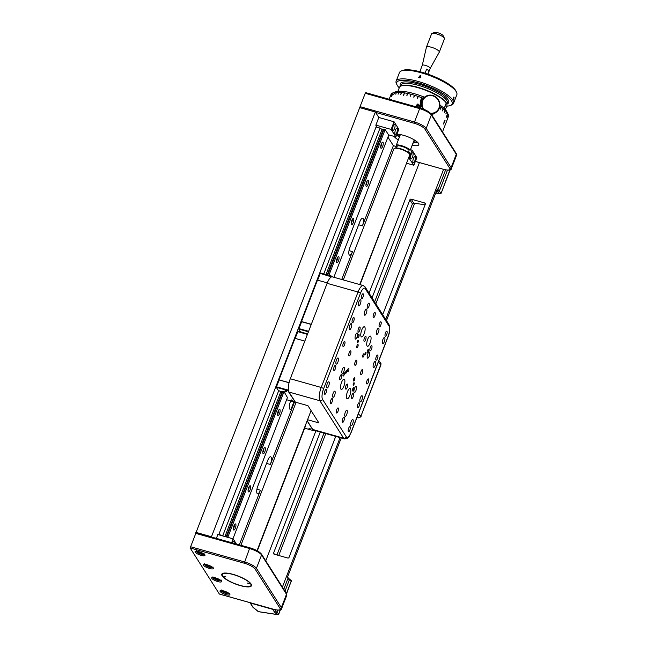 <?xml version="1.0" encoding="UTF-8"?>
<svg xmlns="http://www.w3.org/2000/svg" width="647" height="647" viewBox="0 0 647 647"><rect width="100%" height="100%" fill="white"/><g stroke="black" fill="none" stroke-linecap="round" stroke-linejoin="round"><path stroke-width="0.97" d="M266.572 463.398L270.365 464.465A5.831 1.892 105.7 0 0 271.085 457.154A5.831 1.892 105.7 0 0 270.64 456.79A5.831 1.892 105.7 0 0 267.753 460.349L257.805 486.115A5.831 1.892 105.7 0 0 257.53 493.79A5.831 1.892 105.7 0 0 260.418 490.232L239.341 544.855M358.648 224.784L362.433 225.852A5.831 1.892 105.7 0 0 363.153 218.549A5.831 1.892 105.7 0 0 362.708 218.185A5.831 1.892 105.7 0 0 359.821 221.735L349.881 247.51A5.831 1.892 105.7 0 0 349.606 255.177A5.831 1.892 105.7 0 0 352.494 251.626L341.737 279.488M291.166 408.896L293.916 401.787M375.931 125.138L378.794 117.447L375.349 112.02L359.7 107.612L196.017 532.659M375.349 112.02L211.464 536.743L195.815 532.335M218.702 534.802L376.255 126.497L375.964 125.267M216.365 538.385L217.667 535.012M362.433 225.852L393.368 145.68L396.045 146.432M270.365 464.465L294.49 401.949M290.721 400.881A5.831 1.892 105.7 0 0 290.398 401.65A5.831 1.892 105.7 0 0 289.678 408.953A5.831 1.892 105.7 0 0 293.01 405.766A5.831 1.892 105.7 0 0 294.021 401.811M387.941 137.132L393.368 145.68M437.396 193.275A1.059 0.655 -81.2 0 1 437.17 193.299A1.059 0.655 -81.2 0 1 436.968 193.21L435.965 192.402L436.911 193.162L435.746 192.984M265.755 560.844L315.93 430.813M369.049 293.148L419.442 162.551M249.977 602.672A1.059 0.962 -32.4 0 0 250.518 603.093L252.993 607.355L249.993 602.705M274.668 609.603L275.452 610.849A1.059 0.962 147.6 0 1 274.118 611.528L272.735 609.345A1.059 0.962 -32.4 0 0 273.471 609.288M436.644 190.647A1.059 0.962 147.6 0 0 437.865 189.943L437.275 189.013L386.485 320.637M341.228 437.938L287.381 577.464L287.98 578.394A1.059 0.962 -32.4 0 0 287.907 577.553L287.559 577.011M282.399 587.088L340.079 437.615M385.693 319.392L443.591 169.352M320.273 432.034L273.608 552.983A1.059 0.962 147.6 0 0 274.207 554.212L287.729 558.013A1.059 0.962 147.6 0 0 289.063 557.334L335.728 436.385M425.378 203.999L424.723 202.972A1.059 0.962 147.6 0 1 425.322 204.193L382.7 314.668M409.866 199.842A1.059 0.962 147.6 0 1 411.201 199.163L413.684 203.069L412.43 203.886L409.866 199.842L372.041 297.871M424.723 202.972L411.201 199.163M413.684 203.069L425.079 204.824M276.956 554.98L323.993 433.086M374.605 301.914L412.43 203.886M272.735 609.345L250.518 603.093M397.145 146.335A6.365 1.682 21.1 0 1 397.161 146.279A6.365 1.682 21.1 0 1 403.591 146.958A6.365 1.682 21.1 0 1 409.058 150.8A6.365 1.682 21.1 0 1 409.033 150.856A6.365 1.682 21.1 0 1 409.009 150.913M396.627 147.662A8.484 2.24 21.1 0 1 395.907 147.031L396.401 144.904A8.484 2.24 21.1 0 1 403.607 146.368A8.484 2.24 21.1 0 1 410.295 150.104L414.412 139.962M410.295 150.104L414.242 139.865M409.802 152.239A8.484 2.24 21.1 0 1 408.5 152.239M396.401 144.904L400.38 134.576M409.688 155.037A8.484 2.24 -158.9 0 0 409.729 154.965A8.484 2.24 -158.9 0 0 409.753 154.884A8.484 2.24 -158.9 0 0 409.648 154.277A8.484 2.24 -158.9 0 0 402.62 149.821A8.484 2.24 -158.9 0 0 394.419 148.398A8.484 2.24 -158.9 0 0 393.894 148.85A8.484 2.24 -158.9 0 0 393.869 148.931M394.419 148.398L395.066 148.139A7.958 2.103 21.1 0 1 402.749 149.473A7.958 2.103 21.1 0 1 409.341 153.646L409.648 154.277M430.538 113.249A9.018 8.557 55.9 0 0 439.208 107.167A9.018 8.557 55.9 0 0 433.11 95.974A9.018 8.557 55.9 0 0 422.418 101.644A9.018 8.557 55.9 0 0 423.753 109.238M422.709 108.825A9.543 9.058 -124.1 0 1 421.787 101.579A9.543 9.058 -124.1 0 1 425.314 96.597A9.543 9.058 -124.1 0 1 435.941 97.066A9.543 9.058 -124.1 0 1 439.556 107.418A9.543 9.058 -124.1 0 1 436.029 112.4A9.543 9.058 -124.1 0 1 431.104 113.896M425.314 96.597L424.206 97.349A9.543 9.058 55.9 0 0 420.679 102.331A9.543 9.058 55.9 0 0 420.979 108.219M431.517 114.519A9.543 9.058 55.9 0 0 434.921 113.152L436.029 112.4M420.72 108.138A6.365 6.041 -124.1 0 1 420.59 106.941M233.074 574.358A15.908 4.197 -158.9 0 0 221.792 574.245A15.908 4.197 -158.9 0 0 240.199 585.584A15.908 4.197 -158.9 0 0 251.481 585.697A15.908 4.197 -158.9 0 0 233.074 574.358M198.839 551.656A5.305 1.399 -158.9 0 0 195.079 551.616A5.305 1.399 -158.9 0 0 201.209 555.393A5.305 1.399 -158.9 0 0 204.97 555.433A5.305 1.399 -158.9 0 0 198.839 551.656M207.145 564.75A5.305 1.399 -158.9 0 0 203.384 564.71A5.305 1.399 -158.9 0 0 209.523 568.495A5.305 1.399 -158.9 0 0 213.284 568.535A5.305 1.399 -158.9 0 0 207.145 564.75M215.451 577.852A5.305 1.399 -158.9 0 0 211.69 577.811A5.305 1.399 -158.9 0 0 217.829 581.588A5.305 1.399 -158.9 0 0 221.589 581.629A5.305 1.399 -158.9 0 0 215.451 577.852M223.765 590.946A5.305 1.399 -158.9 0 0 220.004 590.913A5.305 1.399 -158.9 0 0 226.135 594.69A5.305 1.399 -158.9 0 0 229.895 594.73A5.305 1.399 -158.9 0 0 223.765 590.946M219.543 594.067L273.446 609.239A9.543 2.523 -158.9 0 0 280.005 608.317L255.08 569.02A9.543 2.523 -158.9 0 0 244.251 563.205L190.161 547.977L219.357 594.011M190.161 547.977L196.057 532.707M348.329 431.557A2.653 0.857 105.7 0 0 348.531 431.727A2.653 0.857 105.7 0 0 349.962 429.762A2.653 0.857 105.7 0 0 350.173 426.785A2.653 0.857 105.7 0 0 349.97 426.624A2.653 0.857 105.7 0 0 348.531 428.581A2.653 0.857 105.7 0 0 348.329 431.557M357.532 407.699A2.653 0.857 105.7 0 0 357.734 407.869A2.653 0.857 105.7 0 0 359.174 405.904A2.653 0.857 105.7 0 0 359.376 402.927A2.653 0.857 105.7 0 0 359.174 402.766A2.653 0.857 105.7 0 0 357.742 404.723A2.653 0.857 105.7 0 0 357.532 407.699M366.744 383.841A2.653 0.857 105.7 0 0 366.946 384.003A2.653 0.857 105.7 0 0 368.378 382.045A2.653 0.857 105.7 0 0 368.58 379.069A2.653 0.857 105.7 0 0 368.378 378.899A2.653 0.857 105.7 0 0 366.946 380.865A2.653 0.857 105.7 0 0 366.744 383.841M375.947 359.983A2.653 0.857 105.7 0 0 376.15 360.144A2.653 0.857 105.7 0 0 377.589 358.179A2.653 0.857 105.7 0 0 377.791 355.203A2.653 0.857 105.7 0 0 377.589 355.041A2.653 0.857 105.7 0 0 376.15 357.007A2.653 0.857 105.7 0 0 375.947 359.983M385.159 336.117A2.653 0.857 105.7 0 0 385.361 336.286A2.653 0.857 105.7 0 0 386.793 334.321A2.653 0.857 105.7 0 0 386.995 331.345A2.653 0.857 105.7 0 0 386.793 331.183A2.653 0.857 105.7 0 0 385.361 333.14A2.653 0.857 105.7 0 0 385.159 336.117M351.604 398.342A2.653 0.857 105.7 0 0 351.806 398.512A2.653 0.857 105.7 0 0 353.238 396.546A2.653 0.857 105.7 0 0 353.44 393.57A2.653 0.857 105.7 0 0 353.238 393.408A2.653 0.857 105.7 0 0 351.806 395.366A2.653 0.857 105.7 0 0 351.604 398.342M360.808 374.484A2.653 0.857 105.7 0 0 361.01 374.653A2.653 0.857 105.7 0 0 362.449 372.688A2.653 0.857 105.7 0 0 362.652 369.712A2.653 0.857 105.7 0 0 362.449 369.542A2.653 0.857 105.7 0 0 361.01 371.507A2.653 0.857 105.7 0 0 360.808 374.484M370.011 350.625A2.653 0.857 105.7 0 0 370.213 350.787A2.653 0.857 105.7 0 0 371.653 348.83A2.653 0.857 105.7 0 0 371.855 345.854A2.653 0.857 105.7 0 0 371.653 345.684A2.653 0.857 105.7 0 0 370.221 347.649A2.653 0.857 105.7 0 0 370.011 350.625M379.223 326.759A2.653 0.857 105.7 0 0 379.425 326.929A2.653 0.857 105.7 0 0 380.857 324.964A2.653 0.857 105.7 0 0 381.067 321.988A2.653 0.857 105.7 0 0 380.865 321.826A2.653 0.857 105.7 0 0 379.425 323.783A2.653 0.857 105.7 0 0 379.223 326.759M345.668 388.984A2.653 0.857 105.7 0 0 345.87 389.154A2.653 0.857 105.7 0 0 347.302 387.189A2.653 0.857 105.7 0 0 347.504 384.213A2.653 0.857 105.7 0 0 347.302 384.051A2.653 0.857 105.7 0 0 345.87 386.008A2.653 0.857 105.7 0 0 345.668 388.984M354.871 365.126A2.653 0.857 105.7 0 0 355.074 365.296A2.653 0.857 105.7 0 0 356.513 363.331A2.653 0.857 105.7 0 0 356.715 360.355A2.653 0.857 105.7 0 0 356.513 360.193A2.653 0.857 105.7 0 0 355.074 362.15A2.653 0.857 105.7 0 0 354.871 365.126M364.083 341.268A2.653 0.857 105.7 0 0 364.285 341.43A2.653 0.857 105.7 0 0 365.717 339.473A2.653 0.857 105.7 0 0 365.919 336.497A2.653 0.857 105.7 0 0 365.717 336.327A2.653 0.857 105.7 0 0 364.285 338.292A2.653 0.857 105.7 0 0 364.083 341.268M373.287 317.402A2.653 0.857 105.7 0 0 373.489 317.572A2.653 0.857 105.7 0 0 374.928 315.607A2.653 0.857 105.7 0 0 375.131 312.63A2.653 0.857 105.7 0 0 374.928 312.469A2.653 0.857 105.7 0 0 373.489 314.426A2.653 0.857 105.7 0 0 373.287 317.402M339.732 379.635A2.653 0.857 105.7 0 0 339.934 379.797A2.653 0.857 105.7 0 0 341.373 377.84A2.653 0.857 105.7 0 0 341.576 374.864A2.653 0.857 105.7 0 0 341.373 374.694A2.653 0.857 105.7 0 0 339.934 376.659A2.653 0.857 105.7 0 0 339.732 379.635M348.935 355.769A2.653 0.857 105.7 0 0 349.137 355.939A2.653 0.857 105.7 0 0 350.577 353.974A2.653 0.857 105.7 0 0 350.779 350.998A2.653 0.857 105.7 0 0 350.577 350.836A2.653 0.857 105.7 0 0 349.145 352.793A2.653 0.857 105.7 0 0 348.935 355.769M358.147 331.911A2.653 0.857 105.7 0 0 358.349 332.081A2.653 0.857 105.7 0 0 359.781 330.116A2.653 0.857 105.7 0 0 359.991 327.139A2.653 0.857 105.7 0 0 359.789 326.97A2.653 0.857 105.7 0 0 358.349 328.935A2.653 0.857 105.7 0 0 358.147 331.911M367.35 308.053A2.653 0.857 105.7 0 0 367.553 308.215A2.653 0.857 105.7 0 0 368.992 306.257A2.653 0.857 105.7 0 0 369.194 303.281A2.653 0.857 105.7 0 0 368.992 303.111A2.653 0.857 105.7 0 0 367.553 305.077A2.653 0.857 105.7 0 0 367.35 308.053M333.795 370.278A2.653 0.857 105.7 0 0 333.998 370.44A2.653 0.857 105.7 0 0 335.437 368.483A2.653 0.857 105.7 0 0 335.639 365.506A2.653 0.857 105.7 0 0 335.437 365.337A2.653 0.857 105.7 0 0 333.998 367.302A2.653 0.857 105.7 0 0 333.795 370.278M343.007 346.412A2.653 0.857 105.7 0 0 343.209 346.582A2.653 0.857 105.7 0 0 344.641 344.616A2.653 0.857 105.7 0 0 344.843 341.64A2.653 0.857 105.7 0 0 344.641 341.479A2.653 0.857 105.7 0 0 343.209 343.436A2.653 0.857 105.7 0 0 343.007 346.412M352.211 322.554A2.653 0.857 105.7 0 0 352.413 322.724A2.653 0.857 105.7 0 0 353.852 320.758A2.653 0.857 105.7 0 0 354.055 317.782A2.653 0.857 105.7 0 0 353.852 317.612A2.653 0.857 105.7 0 0 352.413 319.578A2.653 0.857 105.7 0 0 352.211 322.554M361.422 298.696A2.653 0.857 105.7 0 0 361.624 298.857A2.653 0.857 105.7 0 0 363.056 296.9A2.653 0.857 105.7 0 0 363.258 293.924A2.653 0.857 105.7 0 0 363.056 293.754A2.653 0.857 105.7 0 0 361.624 295.719A2.653 0.857 105.7 0 0 361.422 298.696M342.392 422.208A2.653 0.857 105.7 0 0 342.595 422.37A2.653 0.857 105.7 0 0 344.034 420.413A2.653 0.857 105.7 0 0 344.236 417.436A2.653 0.857 105.7 0 0 344.034 417.266A2.653 0.857 105.7 0 0 342.595 419.232A2.653 0.857 105.7 0 0 342.392 422.208M336.456 412.851A2.653 0.857 105.7 0 0 336.658 413.012A2.653 0.857 105.7 0 0 338.098 411.055A2.653 0.857 105.7 0 0 338.3 408.079A2.653 0.857 105.7 0 0 338.098 407.909A2.653 0.857 105.7 0 0 336.666 409.875A2.653 0.857 105.7 0 0 336.456 412.851M330.528 403.493A2.653 0.857 105.7 0 0 330.73 403.655A2.653 0.857 105.7 0 0 332.162 401.698A2.653 0.857 105.7 0 0 332.364 398.722A2.653 0.857 105.7 0 0 332.162 398.552A2.653 0.857 105.7 0 0 330.73 400.517A2.653 0.857 105.7 0 0 330.528 403.493M324.592 394.136A2.653 0.857 105.7 0 0 324.794 394.306A2.653 0.857 105.7 0 0 326.225 392.341A2.653 0.857 105.7 0 0 326.428 389.365A2.653 0.857 105.7 0 0 326.225 389.195A2.653 0.857 105.7 0 0 324.794 391.16A2.653 0.857 105.7 0 0 324.592 394.136M345.644 373.214A1.326 0.429 105.7 0 0 345.741 373.303A1.326 0.429 105.7 0 0 346.46 372.316A1.326 0.429 105.7 0 0 346.566 370.828A1.326 0.429 105.7 0 0 346.46 370.747A1.326 0.429 105.7 0 0 345.749 371.726A1.326 0.429 105.7 0 0 345.644 373.214M357.427 342.675A1.326 0.429 105.7 0 0 357.532 342.756A1.326 0.429 105.7 0 0 358.244 341.778A1.326 0.429 105.7 0 0 358.349 340.29A1.326 0.429 105.7 0 0 358.244 340.209A1.326 0.429 105.7 0 0 357.532 341.187A1.326 0.429 105.7 0 0 357.427 342.675M365.021 354.653A1.326 0.429 105.7 0 0 365.126 354.734A1.326 0.429 105.7 0 0 365.846 353.755A1.326 0.429 105.7 0 0 365.943 352.267A1.326 0.429 105.7 0 0 365.846 352.178A1.326 0.429 105.7 0 0 365.126 353.165A1.326 0.429 105.7 0 0 365.021 354.653M353.238 385.191A1.326 0.429 105.7 0 0 353.343 385.272A1.326 0.429 105.7 0 0 354.055 384.294A1.326 0.429 105.7 0 0 354.16 382.806A1.326 0.429 105.7 0 0 354.063 382.725A1.326 0.429 105.7 0 0 353.343 383.703A1.326 0.429 105.7 0 0 353.238 385.191M347.617 371.572A1.747 0.566 105.7 0 0 347.746 371.677A1.747 0.566 105.7 0 0 348.693 370.383A1.747 0.566 105.7 0 0 348.83 368.418A1.747 0.566 105.7 0 0 348.701 368.313A1.747 0.566 105.7 0 0 347.746 369.607A1.747 0.566 105.7 0 0 347.617 371.572M343.072 375.923A1.747 0.566 105.7 0 0 343.209 376.028A1.747 0.566 105.7 0 0 344.155 374.734A1.747 0.566 105.7 0 0 344.285 372.769A1.747 0.566 105.7 0 0 344.155 372.664A1.747 0.566 105.7 0 0 343.209 373.958A1.747 0.566 105.7 0 0 343.072 375.923M357.807 337.742A1.747 0.566 105.7 0 0 357.937 337.855A1.747 0.566 105.7 0 0 358.883 336.561A1.747 0.566 105.7 0 0 359.02 334.596A1.747 0.566 105.7 0 0 358.883 334.483A1.747 0.566 105.7 0 0 357.937 335.777A1.747 0.566 105.7 0 0 357.807 337.742M356.82 347.706A1.747 0.566 105.7 0 0 356.958 347.819A1.747 0.566 105.7 0 0 357.904 346.525A1.747 0.566 105.7 0 0 358.042 344.56A1.747 0.566 105.7 0 0 357.904 344.447A1.747 0.566 105.7 0 0 356.958 345.741A1.747 0.566 105.7 0 0 356.82 347.706M362.757 357.063A1.747 0.566 105.7 0 0 362.894 357.176A1.747 0.566 105.7 0 0 363.84 355.882A1.747 0.566 105.7 0 0 363.97 353.917A1.747 0.566 105.7 0 0 363.84 353.804A1.747 0.566 105.7 0 0 362.894 355.098A1.747 0.566 105.7 0 0 362.757 357.063M367.302 352.712A1.747 0.566 105.7 0 0 367.431 352.825A1.747 0.566 105.7 0 0 368.378 351.523A1.747 0.566 105.7 0 0 368.515 349.566A1.747 0.566 105.7 0 0 368.378 349.453A1.747 0.566 105.7 0 0 367.431 350.747A1.747 0.566 105.7 0 0 367.302 352.712M352.566 390.893A1.747 0.566 105.7 0 0 352.704 390.998A1.747 0.566 105.7 0 0 353.65 389.704A1.747 0.566 105.7 0 0 353.78 387.739A1.747 0.566 105.7 0 0 353.65 387.634A1.747 0.566 105.7 0 0 352.704 388.928A1.747 0.566 105.7 0 0 352.566 390.893M353.553 380.921A1.747 0.566 105.7 0 0 353.683 381.034A1.747 0.566 105.7 0 0 354.629 379.74A1.747 0.566 105.7 0 0 354.766 377.775A1.747 0.566 105.7 0 0 354.629 377.662A1.747 0.566 105.7 0 0 353.683 378.964A1.747 0.566 105.7 0 0 353.553 380.921M358.535 305.667A3.178 1.027 105.7 0 0 358.778 305.861A3.178 1.027 105.7 0 0 360.5 303.508A3.178 1.027 105.7 0 0 360.751 299.941A3.178 1.027 105.7 0 0 360.508 299.739A3.178 1.027 105.7 0 0 358.786 302.092A3.178 1.027 105.7 0 0 358.535 305.667M364.471 315.024A3.178 1.027 105.7 0 0 364.714 315.218A3.178 1.027 105.7 0 0 366.437 312.865A3.178 1.027 105.7 0 0 366.679 309.298A3.178 1.027 105.7 0 0 366.437 309.096A3.178 1.027 105.7 0 0 364.714 311.45A3.178 1.027 105.7 0 0 364.471 315.024M355.268 338.882A3.178 1.027 105.7 0 0 355.51 339.085A3.178 1.027 105.7 0 0 357.233 336.723A3.178 1.027 105.7 0 0 357.476 333.156A3.178 1.027 105.7 0 0 357.233 332.954A3.178 1.027 105.7 0 0 355.51 335.308A3.178 1.027 105.7 0 0 355.268 338.882M349.331 329.525A3.178 1.027 105.7 0 0 349.574 329.727A3.178 1.027 105.7 0 0 351.297 327.374A3.178 1.027 105.7 0 0 351.539 323.799A3.178 1.027 105.7 0 0 351.297 323.597A3.178 1.027 105.7 0 0 349.574 325.951A3.178 1.027 105.7 0 0 349.331 329.525M373.303 367.326A3.178 1.027 105.7 0 0 373.545 367.52A3.178 1.027 105.7 0 0 375.268 365.167A3.178 1.027 105.7 0 0 375.519 361.6A3.178 1.027 105.7 0 0 375.276 361.398A3.178 1.027 105.7 0 0 373.554 363.751A3.178 1.027 105.7 0 0 373.303 367.326M367.375 357.969A3.178 1.027 105.7 0 0 367.617 358.171A3.178 1.027 105.7 0 0 369.34 355.81A3.178 1.027 105.7 0 0 369.583 352.243A3.178 1.027 105.7 0 0 369.34 352.041A3.178 1.027 105.7 0 0 367.617 354.394A3.178 1.027 105.7 0 0 367.375 357.969M376.578 334.111A3.178 1.027 105.7 0 0 376.821 334.305A3.178 1.027 105.7 0 0 378.544 331.951A3.178 1.027 105.7 0 0 378.786 328.377A3.178 1.027 105.7 0 0 378.544 328.183A3.178 1.027 105.7 0 0 376.821 330.536A3.178 1.027 105.7 0 0 376.578 334.111M382.514 343.46A3.178 1.027 105.7 0 0 382.757 343.662A3.178 1.027 105.7 0 0 384.48 341.309A3.178 1.027 105.7 0 0 384.722 337.734A3.178 1.027 105.7 0 0 384.48 337.54A3.178 1.027 105.7 0 0 382.757 339.893A3.178 1.027 105.7 0 0 382.514 343.46M350.844 425.548A3.178 1.027 105.7 0 0 351.086 425.742A3.178 1.027 105.7 0 0 352.809 423.389A3.178 1.027 105.7 0 0 353.052 419.814A3.178 1.027 105.7 0 0 352.809 419.62A3.178 1.027 105.7 0 0 351.086 421.973A3.178 1.027 105.7 0 0 350.844 425.548M344.908 416.191A3.178 1.027 105.7 0 0 345.15 416.385A3.178 1.027 105.7 0 0 346.873 414.031A3.178 1.027 105.7 0 0 347.115 410.465A3.178 1.027 105.7 0 0 346.873 410.263A3.178 1.027 105.7 0 0 345.15 412.616A3.178 1.027 105.7 0 0 344.908 416.191M354.111 392.325A3.178 1.027 105.7 0 0 354.354 392.527A3.178 1.027 105.7 0 0 356.076 390.173A3.178 1.027 105.7 0 0 356.319 386.599A3.178 1.027 105.7 0 0 356.076 386.405A3.178 1.027 105.7 0 0 354.354 388.758A3.178 1.027 105.7 0 0 354.111 392.325M360.047 401.682A3.178 1.027 105.7 0 0 360.29 401.884A3.178 1.027 105.7 0 0 362.013 399.531A3.178 1.027 105.7 0 0 362.255 395.956A3.178 1.027 105.7 0 0 362.013 395.754A3.178 1.027 105.7 0 0 360.29 398.115A3.178 1.027 105.7 0 0 360.047 401.682M336.076 363.889A3.178 1.027 105.7 0 0 336.319 364.083A3.178 1.027 105.7 0 0 338.041 361.73A3.178 1.027 105.7 0 0 338.284 358.155A3.178 1.027 105.7 0 0 338.041 357.961A3.178 1.027 105.7 0 0 336.319 360.314A3.178 1.027 105.7 0 0 336.076 363.889M342.004 373.238A3.178 1.027 105.7 0 0 342.247 373.44A3.178 1.027 105.7 0 0 343.969 371.087A3.178 1.027 105.7 0 0 344.22 367.512A3.178 1.027 105.7 0 0 343.978 367.318A3.178 1.027 105.7 0 0 342.255 369.672A3.178 1.027 105.7 0 0 342.004 373.238M332.801 397.104A3.178 1.027 105.7 0 0 333.043 397.298A3.178 1.027 105.7 0 0 334.766 394.945A3.178 1.027 105.7 0 0 335.009 391.378A3.178 1.027 105.7 0 0 334.766 391.176A3.178 1.027 105.7 0 0 333.043 393.53A3.178 1.027 105.7 0 0 332.801 397.104M326.864 387.747A3.178 1.027 105.7 0 0 327.107 387.949A3.178 1.027 105.7 0 0 328.83 385.588A3.178 1.027 105.7 0 0 329.072 382.021A3.178 1.027 105.7 0 0 328.83 381.819A3.178 1.027 105.7 0 0 327.107 384.172A3.178 1.027 105.7 0 0 326.864 387.747M367.051 345.943A5.305 1.715 105.7 0 0 367.456 346.274A5.305 1.715 105.7 0 0 370.327 342.352A5.305 1.715 105.7 0 0 370.731 336.4A5.305 1.715 105.7 0 0 370.327 336.068A5.305 1.715 105.7 0 0 367.456 339.99A5.305 1.715 105.7 0 0 367.051 345.943M346.792 398.439A5.305 1.715 105.7 0 0 347.196 398.77A5.305 1.715 105.7 0 0 350.067 394.848A5.305 1.715 105.7 0 0 350.472 388.896A5.305 1.715 105.7 0 0 350.067 388.564A5.305 1.715 105.7 0 0 347.196 392.486A5.305 1.715 105.7 0 0 346.792 398.439M361.115 336.586A5.305 1.715 105.7 0 0 361.519 336.925A5.305 1.715 105.7 0 0 364.39 332.995A5.305 1.715 105.7 0 0 364.795 327.042A5.305 1.715 105.7 0 0 364.39 326.711A5.305 1.715 105.7 0 0 361.519 330.633A5.305 1.715 105.7 0 0 361.115 336.586M340.856 389.082A5.305 1.715 105.7 0 0 341.26 389.413A5.305 1.715 105.7 0 0 344.131 385.491A5.305 1.715 105.7 0 0 344.544 379.538A5.305 1.715 105.7 0 0 344.139 379.207A5.305 1.715 105.7 0 0 341.268 383.129A5.305 1.715 105.7 0 0 340.856 389.082M351.151 432.172L387.974 336.723A8.484 2.75 105.7 0 0 389.025 326.096L365.288 288.675A8.484 2.75 105.7 0 0 360.444 293.317L323.613 388.758A8.484 2.75 105.7 0 0 322.562 399.385L346.299 436.814A8.484 2.75 105.7 0 0 351.151 432.172A2.119 0.558 21.1 0 1 351.192 432.39C349.121 435.714 349.703 438.593 344.447 438.844A10.603 3.437 -74.3 0 1 343.638 438.173L319.893 400.752L288.991 392.05L295.396 402.151L307.956 405.685L318.874 422.903L307.568 419.717M322.562 399.385A2.119 1.925 -32.4 0 1 319.893 400.752A10.603 3.437 -74.3 0 1 321.203 387.464L358.034 292.023L327.123 283.321L290.293 378.762L321.203 387.464A2.119 0.558 21.1 0 1 323.613 388.758M327.123 283.321A10.603 3.437 -74.3 0 1 332.372 276.851L363.282 285.553A10.603 3.437 -74.3 0 0 358.034 292.023A2.119 0.558 21.1 0 1 360.444 293.317M288.991 392.05A10.603 3.437 -74.3 0 1 290.293 378.762M344.447 438.844L313.536 430.142A10.603 3.437 -74.3 0 1 312.727 429.471L343.638 438.173A2.119 1.925 -32.4 0 0 346.299 436.814M307.179 420.728L312.727 429.471M399.417 137.067A13.255 3.502 21.1 0 1 396.603 135.021M412.446 145.381A13.255 3.502 -158.9 0 0 418.779 144.75A13.255 3.502 -158.9 0 0 403.445 135.304A13.255 3.502 -158.9 0 0 396.918 134.196M394.258 136.444A13.255 3.502 -158.9 0 0 398.317 139.93M415.366 161.402L443.227 169.247A9.543 2.523 -158.9 0 0 449.786 168.325A1.059 0.962 -32.4 0 0 451.121 167.646L456.272 154.285A1.059 0.962 -32.4 0 0 456.208 153.444L456.507 155.385A10.603 2.798 -158.9 0 0 456.272 154.285L431.347 114.988A10.603 2.798 -158.9 0 0 419.321 108.526L365.223 93.297L365.83 92.715M359.869 107.661L360.072 106.658L414.161 121.887A10.603 2.798 21.1 0 1 426.195 128.349L451.121 167.646A10.603 2.798 21.1 0 1 451.355 168.746C451.307 170.363 448.622 170.557 443.308 169.312L443.413 169.304M418.083 142.833A13.255 3.502 21.1 0 1 413.546 142.518M376.23 126.561A2.92 0.768 -158.9 0 0 376.845 126.909M365.223 93.297L360.072 106.658M247.308 583.036L249.265 583.699L247.308 583.036M224.024 576.348L225.981 577.003L224.024 576.348M250.704 584.015A15.382 4.06 -158.9 0 0 233.785 574.714A15.382 4.06 -158.9 0 0 222.439 575.684A15.382 4.06 -158.9 0 0 222.568 575.927A15.382 4.06 -158.9 0 0 235.508 583.885A15.382 4.06 -158.9 0 0 250.033 586.328A15.382 4.06 -158.9 0 0 250.704 584.015M222.439 575.684L222.131 575.054A15.908 4.197 21.1 0 1 221.913 574.018M251.546 585.446A15.908 4.197 21.1 0 1 250.68 586.077L250.033 586.328M422.265 65.355A4.246 1.116 21.1 0 1 422.273 65.315A4.246 1.116 21.1 0 1 423.736 65.032A4.246 1.116 21.1 0 1 428.136 66.471A4.246 1.116 21.1 0 1 430.19 68.372A4.246 1.116 21.1 0 1 430.174 68.412M427.813 74.106L429.05 70.895A4.246 1.116 21.1 0 0 426.632 69.14L425.071 73.192M422.273 65.339L426.413 47.247A6.891 1.82 21.1 0 1 426.43 47.182A6.891 1.82 21.1 0 1 428.807 46.713A6.891 1.82 21.1 0 1 435.949 49.059A6.891 1.82 21.1 0 1 439.297 52.148A6.891 1.82 21.1 0 1 439.264 52.213L430.182 68.388L427.958 74.162M426.43 47.182L431.589 33.822A6.891 1.82 21.1 0 1 432.01 33.45A6.891 1.82 21.1 0 1 433.967 33.353A6.891 1.82 21.1 0 1 444.384 38.222A6.891 1.82 21.1 0 1 444.449 38.788L439.297 52.148M432.01 33.45L434.598 32.423A4.772 1.262 21.1 0 1 435.949 32.35A4.772 1.262 21.1 0 1 443.163 35.722L444.384 38.222M426.632 69.14L429.05 70.895M394.5 128.591A3.178 1.027 105.7 0 0 394.654 124.41A3.178 1.027 105.7 0 0 393.077 126.343A3.178 1.027 105.7 0 0 392.931 130.532A3.178 1.027 105.7 0 0 394.5 128.591M396.878 132.336A3.178 1.027 105.7 0 0 397.023 128.146A3.178 1.027 105.7 0 0 395.454 130.087A3.178 1.027 105.7 0 0 395.301 134.277A3.178 1.027 105.7 0 0 396.878 132.336M391.128 129.416L394.08 121.782L398.827 129.263L395.875 136.897L391.128 129.416L375.681 125.065M378.778 117.471L394.08 121.782M377.064 127.249L376.352 126.125M381.965 132.983L382.49 133.136M388.515 134.827L395.875 136.897M234.133 543.383A3.178 1.027 105.7 0 0 233.713 541.49A3.178 1.027 105.7 0 0 232.37 542.89M231.658 542.687L233.138 538.862L236.414 544.03M217.683 534.511L233.138 538.862M412.495 156.962A3.178 1.027 105.7 0 0 412.649 152.773A3.178 1.027 105.7 0 0 411.071 154.714A3.178 1.027 105.7 0 0 410.926 158.903A3.178 1.027 105.7 0 0 412.495 156.962M414.873 160.699A3.178 1.027 105.7 0 0 415.018 156.517A3.178 1.027 105.7 0 0 413.449 158.458A3.178 1.027 105.7 0 0 413.296 162.64A3.178 1.027 105.7 0 0 414.873 160.699M409.122 157.787L412.074 150.144L416.822 157.633L413.87 165.268L408.686 157.658M410.748 149.772L412.074 150.144M395.77 147.985L396.077 147.192M406.542 163.206L413.87 165.268M443.616 124.054L445.128 120.14L444.101 121.693L443.68 124.111M417.719 107.281L418.261 106.245L417.962 103.9L416.142 105.477L415.867 107.143M418.261 106.245L418.472 105.598M420.348 104.854A30.757 8.12 -158.9 0 0 420.024 104.733L418.908 107.62M419.337 107.742L420.356 105.105M420.194 107.976L419.272 107.912L420.315 107.669M423.098 98.239A30.757 8.12 -158.9 0 0 421.876 97.77L420.404 101.587A30.757 8.12 21.1 0 0 420.21 101.514L421.682 97.697A30.757 8.12 -158.9 0 0 418.261 96.468L417.525 98.376A30.757 8.12 21.1 0 0 417.323 98.312L418.059 96.403A30.757 8.12 -158.9 0 0 414.654 95.311L413.918 97.22A30.757 8.12 21.1 0 0 413.724 97.163L414.46 95.255A30.757 8.12 -158.9 0 0 412.786 94.769A30.757 8.12 -158.9 0 0 411.136 94.316L410.4 96.225A30.757 8.12 21.1 0 0 410.214 96.177L410.95 94.268A30.757 8.12 -158.9 0 0 407.747 93.5L407.012 95.408A30.757 8.12 21.1 0 0 406.834 95.368L407.57 93.459A30.757 8.12 -158.9 0 0 404.553 92.877L403.445 95.74A30.757 8.12 -158.9 0 0 403.283 95.707L404.383 92.844A30.757 8.12 -158.9 0 0 401.593 92.448L400.857 94.357A30.757 8.12 21.1 0 0 400.703 94.341L401.439 92.432A30.757 8.12 -158.9 0 0 398.916 92.23L398.18 94.139A30.757 8.12 21.1 0 0 398.042 94.139L398.916 92.23M442.516 131.859L448.371 116.695A30.757 8.12 -158.9 0 0 448.517 115.983L448.234 116.97M448.274 114.713L448.339 114.834A30.757 8.12 -158.9 0 1 448.517 115.926L447.781 117.835A30.757 8.12 21.1 0 1 447.781 117.891L448.177 116.84M448.339 114.834L447.603 116.743A30.757 8.12 21.1 0 0 447.578 116.678L448.314 114.77A30.757 8.12 -158.9 0 0 448.072 114.195A30.757 8.12 -158.9 0 0 447.708 113.54L446.236 117.358A30.757 8.12 21.1 0 0 446.187 117.285L447.659 113.468A30.757 8.12 -158.9 0 0 446.632 112.125L445.896 114.034A30.757 8.12 21.1 0 0 445.823 113.953L446.559 112.044A30.757 8.12 -158.9 0 0 445.136 110.605L444.4 112.513A30.757 8.12 21.1 0 0 444.311 112.424L445.047 110.516A30.757 8.12 -158.9 0 0 443.235 109.003L442.499 110.912A30.757 8.12 21.1 0 0 442.386 110.823L443.122 108.914A30.757 8.12 -158.9 0 0 440.971 107.345L440.235 109.254A30.757 8.12 21.1 0 0 440.097 109.165L440.833 107.256A30.757 8.12 -158.9 0 0 439.758 106.537M448.072 114.195L446.851 111.696A28.638 7.562 -158.9 0 0 439.887 105.081M424.456 97.179A28.638 7.562 -158.9 0 0 413.999 93.605A28.638 7.562 -158.9 0 0 395.454 91.866L392.875 92.893A30.757 8.12 -158.9 0 0 391.831 93.459L391.095 95.368A30.757 8.12 21.1 0 0 391.047 95.408L391.783 93.5A30.757 8.12 -158.9 0 0 391.103 94.268L390.367 96.177A30.757 8.12 21.1 0 0 390.343 96.225L391.217 94.26M444.966 120.528L443.769 123.666L444.966 120.528M444.877 120.512L444.206 121.846M444.109 121.822L443.672 123.634M444.999 120.075L443.518 124.022M416.134 105.501L417.954 103.924A5.831 1.537 21.1 0 1 417.889 103.908M442.435 110.855L443.195 108.898M420.21 101.514L421.715 97.632M403.348 95.724L404.553 92.877M398.131 94.139L398.892 92.181M396.457 92.23L395.835 94.139A30.757 8.12 21.1 0 0 395.713 94.139L396.457 92.23A30.757 8.12 -158.9 0 0 394.589 92.432L393.853 94.341A30.757 8.12 21.1 0 0 393.756 94.357L394.492 92.448A30.757 8.12 -158.9 0 0 393.004 92.844L391.532 96.662A30.757 8.12 21.1 0 0 391.451 96.694L392.923 92.877A30.757 8.12 -158.9 0 0 392.875 92.893M445.832 113.953L446.576 112.004M391.079 94.316A30.757 8.12 -158.9 0 0 390.974 94.543L389.162 99.242M398.778 92.23A30.757 8.12 -158.9 0 0 396.571 92.23M416.547 105.647L416.603 107.451L418.067 105.453M417.962 103.9L418.536 105.307M390.529 99.63L390.553 99.557A30.652 8.088 21.1 0 1 391.322 99.323M391.095 99.784L391.354 99.25A30.757 8.12 -158.9 0 0 390.464 99.509L390.432 99.598M417.792 104.288L417.849 106.092L416.611 107.426L416.555 105.623L417.792 104.288M418.916 107.62L420.016 104.757A30.652 8.088 21.1 0 1 420.348 104.887M444.675 107.418L446.187 103.504L444.675 107.418M445.403 109.642L446.915 105.72A25.451 6.721 -158.9 0 0 446.673 103.649A25.451 6.721 -158.9 0 0 417.477 87.571A25.451 6.721 -158.9 0 0 400.994 86.027A25.451 6.721 -158.9 0 0 399.425 87.385L397.905 91.316M400.994 86.027L401.633 85.768A24.926 6.575 21.1 0 1 417.776 87.28A24.926 6.575 21.1 0 1 446.365 103.027L446.673 103.649M446.915 104.256L447.344 103.14A24.926 6.575 -158.9 0 0 418.512 85.372A24.926 6.575 -158.9 0 0 400.841 85.194L400.404 86.31M400.509 86.051L400.469 85.962A25.985 6.858 21.1 0 1 418.641 84.045A25.985 6.858 21.1 0 1 442.839 94.939A25.985 6.858 21.1 0 1 447.101 103.957L447.012 103.997M446.753 106.14A29.697 7.837 -158.9 0 0 450.336 105.493A29.697 7.837 -158.9 0 0 445.459 95.182A29.697 7.837 -158.9 0 0 417.816 82.735A29.697 7.837 -158.9 0 0 397.04 84.927A29.697 7.837 -158.9 0 0 399.256 87.814M397.04 84.927L396.425 83.681A30.757 8.12 21.1 0 1 396.134 81.182A30.757 8.12 21.1 0 1 417.946 81.401A30.757 8.12 21.1 0 1 453.523 103.334A30.757 8.12 21.1 0 1 451.63 104.984L450.336 105.493M453.846 98.692C453.086 99.929 452.884 99.622 453.256 97.762C454.073 96.54 454.267 96.856 453.846 98.692L453.215 99.509M453.256 97.762L453.935 96.961M453.523 103.334L456.839 94.737A30.757 8.12 -158.9 0 0 456.539 92.246A30.757 8.12 -158.9 0 0 421.262 72.812A30.757 8.12 -158.9 0 0 401.342 70.944A30.757 8.12 -158.9 0 0 399.45 72.593L396.134 81.182M420.243 75.44L420.906 75.925L419.329 77.826L418.666 77.349L420.243 75.44M420.954 77.082L419.838 77.866M401.342 70.944L402.636 70.426A29.697 7.837 21.1 0 1 421.86 72.238A29.697 7.837 21.1 0 1 455.933 90.992L456.539 92.246M444.829 107.03L446.034 103.9L444.829 107.03M445.937 103.884L444.821 107.014M446.058 103.447L444.578 107.394M396.837 134.406A12.018 3.17 -158.9 0 0 399.563 136.687M413.7 142.138A12.018 3.17 -158.9 0 0 417.501 142.235M398.948 134.341A9.195 2.426 -158.9 0 0 399.959 135.668M414.088 141.127A9.195 2.426 -158.9 0 0 415.73 140.82M313.172 430.392L312.897 429.964L313.302 430.045M309.501 429.697A0.865 0.865 0 0 0 310.236 429.454L308.765 428.88A0.865 0.865 0 0 0 308.951 429.382L308.918 429.325A0.857 0.776 -32.4 0 0 309.209 429.543L309.177 429.293A0.72 0.655 -32.4 0 0 309.371 429.341L309.403 429.6A0.857 0.776 -32.4 0 0 309.792 429.568L309.84 429.648A0.857 0.776 147.6 0 1 309.452 429.673L309.581 429.681A0.72 0.655 147.6 0 1 309.387 429.624L309.258 429.624A0.857 0.776 147.6 0 1 308.967 429.398L304.656 428.168M310.253 429.43L310.439 428.953L309.517 428.387L308.765 428.856M309.921 429.657L313.253 430.53L307.123 420.865M305.384 425.378L305.489 426.009M380.857 148.082A3.178 1.027 105.7 0 0 381.099 148.284A3.178 1.027 105.7 0 0 382.822 145.931A3.178 1.027 105.7 0 0 383.064 142.356A3.178 1.027 105.7 0 0 382.822 142.154A3.178 1.027 105.7 0 0 381.099 144.516A3.178 1.027 105.7 0 0 380.857 148.082M376.635 146.788A3.178 1.027 105.7 0 0 376.7 146.918A3.178 1.027 105.7 0 0 376.942 147.112L377.088 147.152M351.394 224.436A3.178 1.027 105.7 0 0 351.636 224.638A3.178 1.027 105.7 0 0 353.359 222.285A3.178 1.027 105.7 0 0 353.602 218.71A3.178 1.027 105.7 0 0 353.359 218.508A3.178 1.027 105.7 0 0 351.636 220.87A3.178 1.027 105.7 0 0 351.394 224.436M347.172 223.142A3.178 1.027 105.7 0 0 347.237 223.272A3.178 1.027 105.7 0 0 347.479 223.466L347.625 223.506M366.121 186.263A3.178 1.027 105.7 0 0 366.364 186.457A3.178 1.027 105.7 0 0 368.086 184.104A3.178 1.027 105.7 0 0 368.329 180.537A3.178 1.027 105.7 0 0 368.086 180.335A3.178 1.027 105.7 0 0 366.364 182.689A3.178 1.027 105.7 0 0 366.121 186.263M361.899 184.961A3.178 1.027 105.7 0 0 361.972 185.091A3.178 1.027 105.7 0 0 362.215 185.293L362.352 185.333M336.658 262.617A3.178 1.027 105.7 0 0 336.901 262.811A3.178 1.027 105.7 0 0 338.624 260.458A3.178 1.027 105.7 0 0 338.866 256.891A3.178 1.027 105.7 0 0 338.624 256.689A3.178 1.027 105.7 0 0 336.901 259.043A3.178 1.027 105.7 0 0 336.658 262.617M332.437 261.315A3.178 1.027 105.7 0 0 332.509 261.445A3.178 1.027 105.7 0 0 332.752 261.647L332.89 261.687M265.213 447.773A3.178 1.027 -74.3 0 1 264.971 451.347A3.178 1.027 -74.3 0 1 263.248 453.701A3.178 1.027 -74.3 0 1 263.005 453.498A3.178 1.027 -74.3 0 1 263.248 449.932A3.178 1.027 -74.3 0 1 264.971 447.57A3.178 1.027 -74.3 0 1 265.213 447.773M258.784 452.204A3.178 1.027 105.7 0 0 258.849 452.334A3.178 1.027 105.7 0 0 259.091 452.528L259.237 452.568M279.941 409.6A3.178 1.027 -74.3 0 1 279.698 413.166A3.178 1.027 -74.3 0 1 277.975 415.52A3.178 1.027 -74.3 0 1 277.733 415.325A3.178 1.027 -74.3 0 1 277.975 411.751A3.178 1.027 -74.3 0 1 279.706 409.397A3.178 1.027 -74.3 0 1 279.941 409.6M273.519 414.023A3.178 1.027 105.7 0 0 273.584 414.153A3.178 1.027 105.7 0 0 273.827 414.355L273.964 414.395M250.486 485.954A3.178 1.027 -74.3 0 1 250.235 489.52A3.178 1.027 -74.3 0 1 248.513 491.874A3.178 1.027 -74.3 0 1 248.27 491.68A3.178 1.027 -74.3 0 1 248.513 488.105A3.178 1.027 -74.3 0 1 250.243 485.751A3.178 1.027 -74.3 0 1 250.486 485.954M244.056 490.377A3.178 1.027 105.7 0 0 244.121 490.507A3.178 1.027 105.7 0 0 244.364 490.709L244.501 490.749M235.751 524.127A3.178 1.027 -74.3 0 1 235.508 527.701A3.178 1.027 -74.3 0 1 233.785 530.055A3.178 1.027 -74.3 0 1 233.543 529.853A3.178 1.027 -74.3 0 1 233.785 526.286A3.178 1.027 -74.3 0 1 235.508 523.924A3.178 1.027 -74.3 0 1 235.751 524.127M229.321 528.559A3.178 1.027 105.7 0 0 229.386 528.688A3.178 1.027 105.7 0 0 229.628 528.882L229.774 528.923M283.928 391.864L227.898 537.067L226.749 536.751L282.788 391.524M327.746 275.015L384.011 129.206L385.151 129.529L328.886 275.339M385.151 129.529L388.71 135.142L333.868 277.272M287.559 397.274L232.944 538.814M382.401 133.363L381.867 133.217M278.808 390.416L222.778 535.627L218.815 534.511M376.069 126.974L380.032 128.09L323.767 273.899M223.603 536.185L222.778 535.627M380.032 128.09L382.021 129.416L326.023 274.53M280.798 391.726L224.921 536.549M382.021 129.416L383.21 129.748L327.212 274.87M282.238 391.411L226.11 536.889M406.534 163.238L360.039 284.64M305.602 425.718L257.328 550.823M288.489 390.723L288.336 389.64M291.886 401.213L295.218 402.086L287.713 390.505L288.295 388.993M287.713 390.505L276.309 387.302L276.495 386.825L287.891 390.028L276.495 386.825L279.148 379.951L289.055 382.741M289.096 382.595L279.148 379.951M304.826 341.106L295.016 338.341L279.027 379.765M295.186 338.389L297.782 331.652L307.422 334.37L297.782 331.652L297.968 331.175L307.608 333.892M285.529 391.904A0.865 0.865 0 0 0 286.265 391.653L284.785 391.087A0.865 0.865 0 0 0 284.971 391.581L284.947 391.524A0.857 0.776 -32.4 0 0 285.238 391.75L285.198 391.492A0.72 0.655 -32.4 0 0 285.392 391.548L285.424 391.799A0.857 0.776 -32.4 0 0 285.812 391.775L285.861 391.847A0.857 0.776 147.6 0 1 285.473 391.88L285.602 391.888M286.273 391.629L286.459 391.152L285.537 390.586L284.793 391.063M291.457 401.253A0.865 0.865 0 0 0 292.193 401.011L290.721 400.436A0.865 0.865 0 0 0 290.907 400.938L290.875 400.881A0.857 0.776 -32.4 0 0 291.166 401.1L291.134 400.849A0.72 0.655 -32.4 0 0 291.328 400.905L291.36 401.156A0.857 0.776 -32.4 0 0 291.748 401.124L291.797 401.205A0.857 0.776 147.6 0 1 291.409 401.229L291.538 401.237A0.72 0.655 147.6 0 1 291.344 401.18L291.215 401.18A0.857 0.776 147.6 0 1 290.924 400.954L286.613 399.733M292.209 400.986L292.395 400.509L291.473 399.943L290.729 400.412M276.309 387.302L278.161 390.222L280.749 391.71L282.294 391.378L284.227 392.025L287.454 397.565M285.481 391.856A0.72 0.655 147.6 0 1 285.416 391.831L285.278 391.823A0.857 0.776 147.6 0 1 284.995 391.605L284.971 391.581M311.256 324.446L301.615 321.729L298.963 328.603L308.603 331.313L298.963 328.603L298.777 329.08L308.417 331.79M327.293 282.885L317.475 280.119L301.494 321.543L311.312 324.309M331.547 276.908L320.249 273.438L331.644 276.641L331.83 276.164L320.435 272.961L317.653 280.167M300.572 331.911L298.777 329.08M330.326 275.654A0.857 0.776 147.6 0 1 330.56 275.808L330.568 275.8A0.857 0.776 -32.4 0 0 330.277 275.573L330.14 275.573A0.72 0.655 -32.4 0 0 329.954 275.517L330.075 275.541M331.83 276.164L332.437 276.867M414.67 203.215L375.842 303.855M325.781 433.587L278.744 555.49M198.055 552.231L198.694 551.794L202.511 553.484L201.872 553.921L198.055 552.231M202.139 553.234L201.872 553.921M200.069 552.182L199.64 553.29M206.361 565.324L207 564.896L209.232 565.518L210.825 566.586L210.178 567.015L207.954 566.392L206.361 565.324M210.445 566.327L210.178 567.015M208.383 565.276L207.954 566.392M214.667 578.426L215.305 577.989L219.131 579.68L218.492 580.116L214.667 578.426M218.751 579.429L218.492 580.116M216.688 578.378L216.26 579.486M222.98 591.52L223.619 591.091L225.852 591.714L227.437 592.781L226.798 593.21L224.566 592.587L222.98 591.52M227.065 592.531L226.798 593.21M224.994 591.479L224.566 592.587M233.421 527.79L233.939 525.857M233.332 528.688A2.515 0.817 105.7 0 0 234.408 524.854M248.666 487.684L248.149 489.617M263.402 449.503L262.876 451.444M278.129 411.33L277.612 413.263M351.79 220.441L351.264 222.382M337.055 258.614L336.537 260.555M366.517 182.26L366 184.201M381.075 144.588L380.727 146.028M381.253 144.087L381.269 144.645M349 250.64L352.494 251.626M256.924 489.245L260.418 490.232M445.613 169.862L437.865 189.943A10.603 2.798 -158.9 0 0 439.264 191.391L441.052 192.83A1.059 0.784 128.8 0 1 439.855 193.655L438.068 192.216A11.67 3.081 21.1 0 1 436.612 190.736M447.473 170.121L439.264 191.391A1.059 0.784 128.8 0 1 438.068 192.216M449.875 169.959L441.214 193.081L450.175 169.854M437.17 193.299L440.065 193.744A1.059 0.655 -81.2 0 1 439.855 193.655L436.968 193.21M253.325 607.517L258.436 611.625A1.059 0.784 128.8 0 1 258.145 611.496L252.993 607.355M258.145 611.496A1.059 1.059 0 0 0 258.646 611.714L277.652 614.65A1.059 0.655 98.8 0 1 277.45 614.553L258.436 611.625A1.059 0.655 98.8 0 0 258.646 611.714A1.059 0.655 98.8 0 0 258.873 611.69M277.652 614.65A1.059 1.059 0 0 0 278.8 613.987L280.094 609.951M275.654 613.113L277.45 614.553A1.059 0.784 -51.2 0 0 278.639 613.728L276.851 612.288A1.059 0.784 128.8 0 1 275.654 613.113A11.67 3.081 21.1 0 1 274.118 611.528M275.84 609.854L275.452 610.849A10.603 2.798 -158.9 0 0 276.851 612.288L277.692 610.105M283.782 589.263L287.98 578.394A10.603 2.798 21.1 0 0 289.371 579.841L284.995 591.18M286.451 593.477L291.166 581.281L289.371 579.841A1.059 0.784 -51.2 0 0 289.209 578.887L287.907 577.553M286.605 593.76L291.166 581.281A1.059 0.784 -51.2 0 0 290.996 580.327L289.209 578.887M273.608 552.983L274.425 554.269M190.291 546.65L244.38 561.879A10.603 2.798 21.1 0 1 256.414 568.341L281.34 607.638A1.059 0.962 147.6 0 1 280.005 608.317M250.146 547.936L250.065 547.872C255.622 549.546 259.431 551.64 261.501 554.139L286.427 593.436A1.059 0.962 147.6 0 1 286.5 594.278L281.34 607.638A10.603 2.798 21.1 0 1 281.574 608.738L286.734 595.377A10.603 2.798 -158.9 0 0 286.5 594.278L261.574 554.98L256.414 568.341A1.059 0.962 147.6 0 1 255.08 569.02M261.501 554.139A1.059 0.962 147.6 0 1 261.574 554.98A10.603 2.798 -158.9 0 0 249.54 548.519L244.251 563.205M195.976 532.643L250.065 547.872L249.54 548.519L195.451 533.29M365.288 288.675A2.119 1.925 -32.4 0 0 365.143 286.993L363.282 285.553M389.025 326.096A2.119 1.925 -32.4 0 0 388.879 324.414L365.143 286.993M387.974 336.723A2.119 0.558 21.1 0 1 388.022 336.95C389.979 332.065 390.262 327.883 388.879 324.414M449.786 168.325L424.861 129.036A1.059 0.962 -32.4 0 0 426.195 128.349L431.347 114.988A1.059 0.962 -32.4 0 0 431.282 114.147L456.208 153.444M424.861 129.036A9.543 2.523 -158.9 0 0 414.031 123.221L419.919 107.944M414.031 123.221L375.592 112.392M443.227 169.247L415.35 161.443M358.292 413.991L360.937 416.118L380.824 364.576L378.18 362.449M356.934 417.517L358.551 417.768L357.241 416.717M356.909 417.574L358.753 417.865A1.059 0.655 98.8 0 1 358.551 417.768A2.119 1.577 -51.2 0 0 360.937 416.118L380.986 364.827L380.501 362.668L378.665 361.196M380.986 364.827L380.824 364.576A2.119 1.577 -51.2 0 0 380.501 362.668M361.099 416.369L358.753 417.865A1.059 0.655 98.8 0 0 359.134 417.744M196.955 551.26A3.842 1.011 -158.9 0 0 196.785 551.867A3.842 1.011 -158.9 0 0 201.055 554.188A3.842 1.011 -158.9 0 0 203.821 553.913M205.261 564.354A3.842 1.011 -158.9 0 0 205.091 564.968A3.842 1.011 -158.9 0 0 209.361 567.282A3.842 1.011 -158.9 0 0 212.135 567.007M213.567 577.456A3.842 1.011 -158.9 0 0 213.397 578.07A3.842 1.011 -158.9 0 0 217.667 580.383A3.842 1.011 -158.9 0 0 220.441 580.108M221.872 590.557A3.842 1.011 -158.9 0 0 221.703 591.164A3.842 1.011 -158.9 0 0 225.981 593.485A3.842 1.011 -158.9 0 0 228.747 593.202M248.06 490.515A2.515 0.817 105.7 0 0 249.144 486.681M262.795 452.334A2.515 0.817 105.7 0 0 263.871 448.5M277.523 414.161A2.515 0.817 105.7 0 0 278.606 410.327M351.184 223.272A2.515 0.817 105.7 0 0 352.259 219.438M336.448 261.453A2.515 0.817 105.7 0 0 337.532 257.619M365.911 185.091A2.515 0.817 105.7 0 0 366.995 181.265M380.646 146.918A2.515 0.817 105.7 0 0 381.722 143.084M440.065 193.744A1.059 1.059 0 0 0 441.214 193.081M278.8 613.987L280.402 609.846M291.328 581.532A1.059 1.059 0 0 0 290.996 580.327M397.161 146.279L396.514 147.969M409.033 150.856L408.386 152.546M240.919 545.3L296.083 402.345M343.314 279.933L393.894 148.85M257.037 550.67L311.078 410.619M359.724 284.551L409.729 154.965M219.438 594.075L273.527 609.304C278.849 610.55 281.526 610.356 281.574 608.738M286.427 593.436L286.734 595.377M388.022 336.95L351.192 432.39M431.282 114.147C429.212 111.648 425.402 109.561 419.838 107.879L365.749 92.65M456.507 155.385L451.355 168.746M419.822 71.688L422.273 65.315M437.016 193.243L435.722 193.041M231.537 522.808L232.071 522.962M246.272 484.635L246.806 484.781M275.735 408.281L276.269 408.427M261 446.454L261.534 446.608M334.661 255.573L335.195 255.719M364.124 179.219L364.657 179.365M349.388 217.392L349.922 217.546M378.851 141.038L379.385 141.192M330.035 275.501A0.865 0.865 0 0 0 329.606 275.541M196.308 550.637L196.453 551.632C197.537 553.638 205.908 555.822 204.719 553.881M204.614 563.731L204.759 564.726C205.843 566.74 214.214 568.923 213.025 566.982M212.928 576.833L213.065 577.828C214.157 579.833 222.528 582.025 221.339 580.076M221.234 589.935L221.379 590.921C222.463 592.935 230.833 595.119 229.645 593.178M249.184 486.609L248.06 490.596M263.911 448.436L262.795 452.415M278.647 410.255L277.523 414.242M352.3 219.373L351.184 223.352M337.572 257.546L336.448 261.525M367.035 181.192L365.911 185.171M381.762 143.019L380.646 146.998"/></g></svg>
